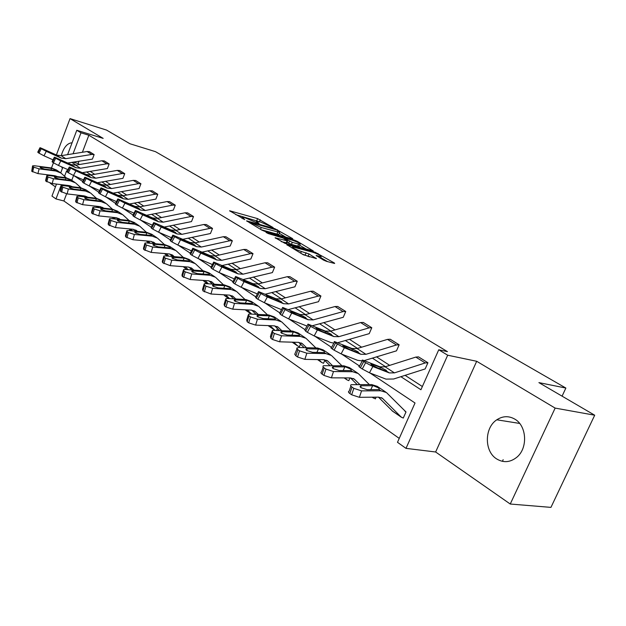 <?xml version="1.0" encoding="UTF-8"?>
<svg xmlns="http://www.w3.org/2000/svg" width="626" height="626" viewBox="0 0 626 626"><rect width="100%" height="100%" fill="white"/><g stroke="black" fill="none" stroke-linecap="round" stroke-linejoin="round"><path stroke-width="0.94" d="M273.132 227.559L257.599 218.615L229.585 210.759L244.743 219.632L242.285 217.112L244.328 217.496L259.094 223.638L256.558 221.103L260.776 222.113L273.132 227.559M496.575 458.874C484.148 451.26 484.375 427.714 496.801 419.796C502.78 415.899 508.821 415.695 514.924 419.193C526.826 425.899 528.039 448.169 516.826 457.238C510.206 462.489 503.453 463.037 496.575 458.874M62.412 168.402L61.591 166.845M61.27 155.663C63.633 147.478 67.225 143.174 72.045 142.759L72.045 142.759M510.245 504.024L555.145 408.097L476.691 361.28L435.633 451.995L510.245 504.024L550.943 507.381L594.7 415.21L538.9 382.619L565.873 388.05L155.467 151.656L129.981 143.769L106.506 130.059L70.034 118.619L56.371 154.982M53.437 162.799L51.496 167.971M48.867 174.975L48.664 175.523M594.7 415.21L555.145 408.097M323.525 260.095L326.459 261.324L334.151 263.35L334.667 263.444L334.261 262.936L315.128 252.239L286.794 244.672L303.32 254.751L316.42 258.624L309.033 253.984L301.38 251.503C295.276 249.406 292.334 247.873 292.553 246.91L312.374 252.098C318.376 254.164 321.287 255.682 321.115 256.637L316.13 255.478L323.525 260.095M67.6 154.645L76.795 130.278L103.173 138.385L70.034 118.619M76.795 130.278L80.981 132.814L73.054 153.769M400.843 376.664L420.93 389.748L438.748 349.785L447.433 351.632L88.853 135.232L80.981 132.814M438.748 349.785L447.692 355.208L405.992 448.365L397.494 442.308L415.022 403.003L370.052 373.026M476.691 361.28L447.692 355.208M292.248 238.866L292.811 238.968L292.452 238.522L274.712 228.615L246.589 220.837L261.785 230.094L264.634 231.284L292.248 238.866M297.319 241.362L313.313 250.956L285.026 243.381L275.08 237.724L287.631 241.033L282.889 237.99L268.225 233.568L265.987 232.41L294.517 240.188L297.319 241.362L297.037 242.019M562.078 396.156L565.873 388.05M376.132 397.158L375.373 398.887L372.587 397.189M324.73 360.474L323.532 363.268L321.741 362.493L318.744 359.614M277.412 328.525L276.598 330.473M73.571 175.507L71.747 180.311M66.614 193.841L63.907 200.977L399.239 438.388M255.345 313.603L255.064 314.283M300.511 344.136L299.392 346.694L297.64 345.92L293.774 342.226M349.989 377.932L348.815 380.639L347.031 379.88L344.981 377.908M404.999 411.282L406.008 411.971L403.254 418.066L401.149 417.026L382.447 398.324L378.652 397.134L359.387 397.314L351.655 394.795L349.832 393.519C348.236 392.322 348.033 391.508 349.214 391.086L350.889 386.093M63.907 200.977L55.98 198.935L51.966 196.079L56.496 184.075M50.096 183.136L55.44 186.869M435.633 451.995L405.992 448.365M60.722 172.87L62.796 167.385M67.209 171.156L66.63 170.773L64.556 176.25M61.379 184.662L55.98 198.935M359.559 366.03L341.686 354.12M331.584 347.383L314.776 336.178M305.034 329.683L289.212 319.135M279.799 312.867L264.892 302.929M255.791 296.857L241.722 287.483M232.911 281.614L219.632 272.764M211.095 267.067L198.552 258.702M190.265 253.178L178.394 245.275M170.35 239.907L159.121 232.426M151.296 227.215L140.662 220.125M133.056 215.047L122.978 208.333M115.567 203.395L106.005 197.018M98.791 192.213L89.721 186.165M82.687 181.477L74.064 175.726M71.818 162.345L76.028 165.092M86.56 171.947L91.114 174.92M101.866 181.923L106.788 185.132M117.782 192.284L123.095 195.75M134.332 203.067L140.06 206.799M151.555 214.28L157.736 218.31M169.489 225.97L176.156 230.313M188.199 238.154L195.382 242.833M207.715 250.862L215.461 255.909M228.099 264.141L236.448 269.579M249.414 278.022L258.413 283.891M271.715 292.553L281.418 298.876M295.081 307.773L305.543 314.588M319.589 323.736L330.88 331.091M345.317 340.497L357.509 348.432M372.368 358.111L385.538 366.687M79.017 161.156L78.109 163.558L79.565 164.497M90.121 171.336L94.69 174.294M105.473 181.282L110.411 184.474M121.428 191.611L126.757 195.062M138.017 202.362L143.761 206.079M155.279 213.544L161.477 217.558M173.261 225.188L179.944 229.515M192.01 237.332L199.209 241.996M211.572 250.001L219.335 255.025M231.996 263.233L240.361 268.648M253.35 277.06L262.372 282.905M275.698 291.536L285.417 297.827M299.103 306.693L309.588 313.485M323.65 322.593L334.965 329.918M349.425 339.284L361.632 347.195M376.516 356.828L389.701 365.373M405.022 375.295L422.37 386.532M78.109 163.558L73.117 162.134M88.853 135.232L82.389 152.267M365.639 362.697L363.776 361.476C362.102 360.341 361.758 359.887 362.744 360.114L380.013 366.836L385.131 366.82L415.82 357.086L418.536 356.883L427.926 362.736L425.203 362.947L394.427 372.877L389.302 372.916L372.846 366.515L369.457 372.799L362.258 368.98L365.639 362.697L372.846 366.515M369.457 372.799L385.96 379.106L393.652 379.004L425.164 368.933L427.926 362.736M337.367 344.05L335.606 342.884C334.073 341.851 333.76 341.436 334.66 341.639L352.023 348.502L357.11 348.557L387.517 339.386L390.225 339.229L399.145 344.785L396.438 344.965L365.936 354.308L360.834 354.277L344.378 347.759L341.1 353.886L334.088 350.177L337.367 344.05L344.378 347.759M364.136 360.623L396.485 350.842L399.145 344.785M310.551 326.357L308 324.104L325.426 331.091L330.481 331.201L360.607 322.562L363.299 322.437L371.789 327.727L369.09 327.868L338.869 336.671L333.807 336.577L317.374 329.965L314.189 335.943L307.366 332.336L310.551 326.357L317.374 329.965M337.578 342.758L369.215 333.65L371.789 327.727M285.065 309.549L282.67 307.436L300.136 314.526L305.159 314.698L334.988 306.544L337.664 306.45L345.748 311.49L343.064 311.591L313.141 319.902L308.102 319.745L291.716 313.063L288.625 318.9L281.974 315.387L285.065 309.549L291.716 313.063M312.288 325.778L343.259 317.28L345.748 311.49M260.831 293.555L258.569 291.583L276.043 298.759L281.035 298.978L310.566 291.27L313.219 291.207L320.927 296.012L318.266 296.09L288.641 303.931L283.641 303.727L267.31 296.982L264.305 302.687L257.826 299.259L260.831 293.555L267.31 296.982M288.163 309.627L318.524 301.685L320.927 296.012M237.747 278.327L235.603 276.473L253.084 283.719L258.029 283.985L287.264 276.7L289.861 276.653L297.256 281.246L294.611 281.293L265.283 288.711L260.322 288.461L244.07 281.669L241.143 287.248L234.82 283.899L237.747 278.327L244.07 281.669M265.142 294.236L294.924 286.802L297.256 281.246M215.735 263.804L213.709 262.059L231.166 269.368L236.072 269.673L264.994 262.771L267.607 262.764L274.642 267.145L272.02 267.169L242.998 274.188L238.076 273.898L221.901 267.067L219.053 272.521L212.887 269.258L215.735 263.804L221.901 267.067M243.154 279.556L272.38 272.592L274.642 267.145M194.717 249.946L192.8 248.295L194.17 248.796L210.219 255.658L215.086 255.995L243.702 249.461L246.292 249.469L253.021 253.663L250.423 253.663L221.706 260.314L216.831 259.986L200.743 253.131L197.972 258.46L191.947 255.275L194.717 249.946L200.743 253.131M222.128 265.541L250.83 259L253.021 253.663M174.638 236.698L172.815 235.141L174.239 235.666L190.187 242.536L195.015 242.911L223.318 236.714L225.892 236.745L232.332 240.767L229.758 240.744L201.353 247.043L196.517 246.683L180.531 239.813L177.823 245.032L171.939 241.918L174.638 236.698L180.531 239.813M202.01 252.145L230.204 245.995L232.332 240.767M155.436 224.03L153.699 222.559L155.17 223.099L171.015 229.985L175.796 230.391L203.794 224.507L206.337 224.554L212.511 228.404L209.96 228.365L181.861 234.343L177.072 233.952L161.187 227.066L158.55 232.183L152.799 229.139L155.436 224.03L161.187 227.066M182.745 239.328L210.446 233.529L212.511 228.404M137.047 211.893L135.388 210.508L136.906 211.072L152.634 217.95L157.376 218.388L185.061 212.793L187.589 212.863L193.512 216.557L190.985 216.494L163.19 222.175L158.441 221.753L142.673 214.867L140.099 219.875L134.473 216.901L137.047 211.893L142.673 214.867M164.262 227.05L191.501 221.588L193.512 216.557M119.417 200.273L117.844 198.951L119.394 199.537L135.013 206.408L139.7 206.87L167.087 201.556L169.591 201.635L175.28 205.187L172.768 205.109L145.287 210.508L140.584 210.054L124.926 203.176L122.414 208.09L116.906 205.179L119.417 200.273L124.926 203.176M146.539 215.281L173.324 210.125L175.28 205.187M102.515 189.115L101.005 187.87L102.601 188.465L118.095 195.335L122.743 195.813L149.817 190.758L152.298 190.852L157.768 194.263L155.279 194.17L128.103 199.311L123.439 198.833L107.907 191.963L105.45 196.775L100.058 193.927L102.515 189.115L107.907 191.963M129.512 203.99L155.858 199.115L157.768 194.263L152.267 190.844M86.286 178.41L84.846 177.221L86.466 177.839L101.842 184.686L106.443 185.194L133.221 180.382L135.678 180.491L140.936 183.77L138.471 183.661L111.592 188.551L106.983 188.05L91.568 181.196L89.166 185.922L83.884 183.128L86.286 178.41L91.568 181.196M113.149 193.144L139.074 188.528L140.936 183.77M70.691 168.12L69.314 166.993L70.965 167.627L86.216 174.458L90.77 174.975L117.25 170.389L119.683 170.515L124.738 173.668L122.305 173.551L95.723 178.207L91.153 177.69L75.871 170.859L73.516 175.483L68.344 172.753L70.691 168.12L75.871 170.859M97.413 182.714L122.931 178.347L124.738 173.668M55.698 158.229L54.376 157.157L56.058 157.799L71.176 164.607L75.683 165.147L101.874 160.78L104.284 160.913L109.151 163.949L106.741 163.816L80.457 168.261L75.934 167.721L60.769 160.913L58.476 165.452L53.398 162.776L55.698 158.229L60.769 160.913M82.264 172.69L107.39 168.55L109.151 163.949M41.269 148.714L40.001 147.689L41.699 148.346L56.7 155.131L61.16 155.686L87.061 151.515L89.44 151.656L94.143 154.583L91.748 154.442L65.761 158.675L61.278 158.128L46.246 151.335L43.992 155.804L39.023 153.174L41.269 148.714L46.246 151.335M67.671 163.034L92.413 159.106L94.143 154.583M502.396 461.339L503.163 459.68M259.751 221.823L235.744 214.632M285.785 237.09L279.306 233.295M276.739 229.985L250.236 222.379L261.261 227.512L279.665 232.434L276.739 229.985M279.04 233.944L278.844 234.421L276.966 234.077L261.175 229.734M299.752 245.282L306.278 249.109M281.199 241.62L286.849 242.911M298.641 244.077L300.136 244.351C300.284 243.436 297.444 241.972 291.622 239.961L285.268 238.224L284.689 238.123L285.041 238.576L292.279 242.348L298.641 244.077L297.796 246.104L299.298 246.37L299.471 245.948M297.796 246.104L291.426 244.383L287.099 242.317M309.424 256.824L302.076 254.015M327.641 261.637L320.715 257.576M66.935 186.094L65.98 185.218M56.387 176.485L55.761 175.922M60.229 172.541L56.403 169.967L51.316 167.948L34.626 165.773L32.622 165.835L32.904 166.547L31.723 171.274L32.529 166.195M66.16 177.721L60.957 173.042L55.855 171.015L39.109 168.864L37.92 173.598L31.723 171.274M57.42 176.618L54.665 175.703L37.92 173.598M68.234 186.251L67.279 185.374M52.154 168.511L55.753 169.982L56.011 170.452L55.01 170.444L44.579 169.114L40.354 167.768L40.119 167.189L41.699 167.142L52.154 168.511L51.316 167.948M32.622 171.9L33.804 167.165L32.904 166.547M33.804 167.165L39.109 168.864M53.022 159.841L43.992 155.804M40.361 148.112L38.116 152.572L39.023 153.174M38.116 152.572L37.763 152.134L39.947 147.806M56.207 155.671L56.371 155.146L60.284 157.478L51.066 153.347L47.107 151.257L48.147 151.429L47.975 151.782M56.371 155.146L48.147 151.429M82.022 196.595L80.824 195.5M71.067 186.587L70.214 185.812M74.791 182.369L70.801 179.678L65.667 177.651L48.805 175.538L46.825 175.609L47.122 176.375L45.901 181.18L45.604 180.413L46.723 176M80.973 187.784L75.535 182.862L70.386 180.844L53.468 178.746L52.24 183.559L45.901 181.18M72.287 186.736L69.15 185.601L52.24 183.559M83.375 196.752L82.178 195.656M66.536 178.246L70.214 179.74L70.488 180.241L69.502 180.249L58.969 178.95L54.658 177.573L54.415 176.962L55.972 176.908L66.536 178.246L65.667 177.651M46.833 181.83L48.053 177.017L47.122 176.375M48.053 177.017L53.468 178.746M97.711 207.519L96.255 206.189M86.325 197.088L85.222 196.079M89.925 192.573L85.754 189.756L80.574 187.73L63.539 185.679L61.583 185.766L61.896 186.579L60.636 191.47L60.323 190.648L61.473 186.188M96.357 198.246L90.66 193.074L85.472 191.047L68.383 189.013L67.115 193.911L60.636 191.47M87.225 196.932L84.205 195.891L67.115 193.911M99.111 207.675L97.664 206.337M81.482 188.348L85.238 189.874L85.519 190.414L84.557 190.429L73.923 189.177L69.517 187.769L69.259 187.111L70.808 187.049L81.482 188.348L80.574 187.73M61.598 192.143L62.858 187.252L61.896 186.579M62.858 187.252L68.383 189.013M67.952 169.677L58.476 165.452M54.759 157.611L52.467 162.15L53.398 162.776M52.467 162.15L52.091 161.688L54.313 157.282M70.691 165.194L70.871 164.646L74.901 167.048L65.613 162.909L61.567 160.772L62.584 160.913L62.397 161.273M70.871 164.646L62.584 160.913M83.485 179.905L73.516 175.483M69.713 167.478L67.373 172.103L68.344 172.753M67.373 172.103L66.974 171.61L69.243 167.126M85.746 175.084L85.934 174.513L90.105 176.54L90.089 176.994L80.723 172.839L76.599 170.663L77.569 170.773L77.381 171.141M85.934 174.513L77.569 170.773M114.026 218.897L112.289 217.3M102.187 208.012L100.817 206.752M105.645 203.176L101.287 200.234L96.068 198.207L78.86 196.228L76.928 196.321L77.248 197.198L75.949 202.175L75.629 201.29L76.802 196.783M112.359 209.123L106.389 203.677L101.162 201.658L83.9 199.694L82.585 204.679L75.949 202.175M103.658 208.168L99.847 206.58L82.585 204.679M115.489 219.053L113.76 217.457M97.007 198.849L100.841 200.414L101.138 200.993L100.207 201.009L89.463 199.804L84.972 198.372L84.706 197.667L86.224 197.589L97.007 198.849L96.068 198.207M76.951 202.871L78.258 197.894L77.248 197.198M78.258 197.894L83.9 199.694M99.644 190.539L89.166 185.922M85.269 177.737L82.875 182.456L83.884 183.128M82.875 182.456L82.452 181.923L84.768 177.369M101.389 185.366L101.592 184.772L105.841 186.838L105.864 187.323L96.435 183.168L92.225 180.945L93.157 181.016L92.961 181.399M101.592 184.772L93.157 181.016M131.014 230.759L128.979 228.881M118.69 219.382L117.039 217.856M122 214.202L117.438 211.126L112.179 209.107L94.8 207.198L92.891 207.3L93.235 208.239L91.889 213.31L91.552 212.355L92.758 207.801M129.011 220.454L122.751 214.71L117.477 212.691L100.043 210.813L98.689 215.884L91.889 213.31M118.564 218.388L120.239 219.53L116.115 217.699L98.689 215.884M132.548 230.908L130.513 229.03M113.157 209.765L117.078 211.369L117.391 211.987L116.491 212.018L105.638 210.868L101.052 209.397L100.77 208.638L102.265 208.56L113.157 209.765L112.179 209.107M92.93 214.037L94.283 208.967L93.235 208.239M94.283 208.967L100.043 210.813M116.483 201.603L105.45 196.775M101.451 188.418L99.002 193.223L100.058 193.927M99.002 193.223L98.564 192.659L100.927 188.027M117.657 196.071L117.868 195.437L119.237 196.079L122.211 197.542L122.281 198.074L112.782 193.911L108.486 191.65L108.126 191.204L109.37 191.673L109.174 192.065M117.868 195.437L109.37 191.673M148.722 243.131L146.359 240.947M135.881 231.237L133.925 229.413M139.027 225.689L134.246 222.465L128.94 220.446L111.389 218.63L109.519 218.74L109.879 219.749L108.486 224.906L108.134 223.881L109.378 219.28M146.351 232.246L139.778 226.197L134.465 224.178L116.859 222.386L115.458 227.551L108.486 224.906M137.509 231.393L133.056 229.28L115.458 227.551M150.318 243.279L147.963 241.088M129.965 221.135L133.972 222.778L134.3 223.443L133.432 223.482L122.477 222.379L117.79 220.876L117.492 220.07L118.963 219.984L129.965 221.135L128.94 220.446M109.573 225.665L110.966 220.501L109.879 219.749M110.966 220.501L116.859 222.386M134.034 213.137L122.414 208.09M118.314 199.537L115.81 204.444L116.906 205.179M115.81 204.444L115.341 203.841L117.751 199.123M134.59 207.206L134.817 206.541L136.21 207.19L139.254 208.693L139.614 209.319L138.385 208.873L129.809 205.101L125.427 202.785L125.036 202.315L126.256 202.769L126.053 203.176M134.817 206.541L126.256 202.769M167.189 256.057L164.474 253.53M153.8 243.592L151.508 241.464M156.758 237.645L151.75 234.273L146.414 232.254L128.682 230.532L126.859 230.65L127.227 231.737L125.787 236.988L125.419 235.892L126.695 231.244M164.419 244.555L157.517 238.162L152.165 236.143L134.387 234.46L132.931 239.719L125.787 236.988M155.498 243.749L154.332 242.708L150.709 241.346L132.931 239.719M168.848 256.19L166.148 253.671M147.47 232.974L151.578 234.656L151.922 235.376L151.093 235.423L140.028 234.382L135.239 232.849L134.926 231.972L136.366 231.878L147.47 232.974L146.414 232.254M126.921 237.786L128.361 232.528L127.227 231.737M128.361 232.528L134.387 234.46M152.353 225.164L140.099 219.875M135.889 211.134L133.322 216.134L134.473 216.901M133.322 216.134L132.829 215.493L135.294 210.696M152.235 218.81L152.478 218.106L153.879 218.764L157.009 220.305L157.189 220.931L147.556 216.768L143.072 214.405L142.665 213.896L143.855 214.335L143.636 214.749M152.478 218.106L143.855 214.335M186.258 269.337L183.371 266.668M172.494 256.496L169.849 254.023M175.249 250.118L169.998 246.581L164.622 244.57L146.727 242.951L144.942 243.076L145.326 244.25L143.831 249.602L143.448 248.412L144.755 243.725M183.269 257.388L176.016 250.635L170.624 248.632L152.674 247.051L151.163 252.403L143.831 249.602M174.271 256.644L172.76 255.283L169.114 253.921L151.163 252.403M188.199 269.689L185.116 266.809M165.726 245.322L169.928 247.043L170.295 247.818L169.497 247.873L158.331 246.902L153.433 245.329L153.112 244.39L154.512 244.289L165.726 245.322L164.622 244.57M145.021 250.423L146.515 245.071L145.326 244.25M146.515 245.071L152.674 247.051M171.485 237.724L158.55 232.183M154.231 223.232L151.602 228.341L152.799 229.139M151.602 228.341L151.077 227.645L153.589 222.762M170.632 230.916L170.89 230.172L172.314 230.83L175.523 232.418L175.929 233.122L174.764 232.708L166.07 228.936L161.485 226.518L161.054 225.97L162.204 226.401L161.985 226.831M170.89 230.172L162.204 226.401M205.594 282.631L203.098 280.401M192.018 269.978L188.989 267.13M194.553 263.131L189.044 259.414L183.621 257.419L165.554 255.917L163.824 256.05L164.231 257.309L162.682 262.764L162.275 261.488L163.621 256.754M202.949 270.8L195.32 263.656L189.889 261.66L171.767 260.197L170.209 265.659L162.682 262.764M193.88 270.119L191.994 268.405L188.324 267.052L170.209 265.659M208.419 283.813L204.929 280.526M184.78 258.202L189.083 259.97L189.467 260.815L188.716 260.87L177.448 259.978L172.432 258.358L172.095 257.349L184.78 258.202L183.621 257.419M163.918 263.632L165.467 258.17L164.231 257.309M165.467 258.17L171.767 260.197M191.486 250.83L177.823 245.032M173.386 235.869L170.687 241.08L171.939 241.918M170.687 241.08L170.131 240.337L172.698 235.368M189.827 243.545L190.108 242.755L191.548 243.428L194.843 245.056L195.273 245.815L194.154 245.408L185.398 241.644L180.711 239.171L180.249 238.584L181.36 238.991L181.133 239.437M190.108 242.755L181.36 238.991M225.43 296.27L223.717 294.768M212.417 284.087L208.974 280.831M214.71 276.731L208.92 272.826L203.466 270.839L185.233 269.47L183.559 269.603L183.981 270.964L182.377 276.528L181.955 275.143L183.332 270.377M223.513 284.822L215.485 277.248L210.015 275.268L191.728 273.945L190.108 279.509L182.377 276.528M214.374 284.212L212.089 282.107L208.388 280.769L190.108 279.509M229.57 298.61L225.634 294.885M204.679 271.661L209.084 273.476L209.491 274.384L208.794 274.446L197.425 273.632L192.292 271.981L191.939 270.886L204.679 271.661L203.466 270.839M183.668 277.428L185.28 271.864L183.981 270.964M185.28 271.864L191.728 273.945M246.151 310.519L245.29 309.815M233.756 298.852L229.875 295.159M235.791 290.949L229.703 286.841L224.218 284.869L205.821 283.641L204.209 283.781L204.655 285.253L202.98 290.926L202.542 289.431L203.959 284.619M245.024 299.502L236.565 291.466L231.064 289.502L212.621 288.32L210.931 294.001L202.98 290.926M235.814 298.97L233.099 296.442L229.374 295.112L210.931 294.001M251.707 314.119L247.301 309.917M225.477 285.73L230 287.592L230.431 288.578L229.789 288.641L218.317 287.921L213.059 286.223L212.691 285.041L225.477 285.73L224.218 284.869M204.334 291.865L206.009 286.192L204.655 285.253M206.009 286.192L212.621 288.32M256.112 314.33L251.746 310.16M257.857 305.824L251.449 301.505L245.924 299.557L227.371 298.485L225.829 298.618L226.307 300.214L224.562 305.997L224.1 304.385L225.556 299.541M267.545 314.886L258.632 306.349L253.1 304.408L234.5 303.391L232.747 309.181L225.978 306.99L224.562 305.997M258.272 314.44L255.087 311.443L251.347 310.128L232.747 309.181M275.111 330.418L269.986 325.684M247.247 300.449L251.895 302.374L252.348 303.438L251.762 303.5L240.196 302.89L234.813 301.145L234.421 299.87L247.247 300.449L245.924 299.557M225.978 306.99L227.723 301.2L226.307 300.214M227.723 301.2L234.5 303.391M279.548 330.583L274.665 325.88M280.972 321.42L274.219 316.866L268.671 314.941L249.97 314.041L248.506 314.174L248.999 315.903L247.192 321.803L246.707 320.058L248.201 315.183M291.16 331.021L281.747 321.944L276.191 320.027L257.442 319.182L255.611 325.097L248.679 322.844L247.192 321.803M281.825 330.669L278.124 327.155L274.368 325.856L255.611 325.097M270.064 315.88L274.83 317.851L275.307 319.01L274.791 319.072L263.139 318.571L257.615 316.787L257.2 315.402L270.064 315.88L268.671 314.941M248.679 322.844L250.494 316.936L248.999 315.903M250.494 316.936L257.442 319.182M304.142 347.657L298.704 342.375M305.222 337.774L298.101 332.969L292.53 331.068L273.679 330.364L272.31 330.497L272.826 332.367L270.941 338.4L270.424 336.498L271.966 331.592M315.934 347.97L305.997 338.298L300.425 336.412L281.528 335.771L279.619 341.804L272.506 339.488L270.941 338.4M306.544 347.72L302.288 343.643L298.516 342.367L279.619 341.804M293.985 332.054L298.884 334.088L299.392 335.356L298.946 335.411L287.209 335.035L281.536 333.196L281.105 331.694L293.985 332.054L292.53 331.068M272.506 339.488L274.399 333.455L272.826 332.367M274.399 333.455L281.528 335.771M329.988 365.631L323.947 359.707M330.692 354.95L323.165 349.871L317.578 348.009L298.586 347.516L296.708 348.142L297.874 349.676L295.902 355.834L294.744 354.285L296.935 348.839M341.968 365.795L331.467 355.474L325.872 353.62L306.842 353.197L304.854 359.363L297.546 356.984L295.902 355.834M332.523 365.662L327.672 360.952L323.885 359.7L304.854 359.363M319.111 349.042L324.143 351.139L324.323 352.571L312.507 352.336L306.677 350.443L306.216 348.815L319.111 349.042L317.578 348.009M297.546 356.984L299.518 350.818L297.874 349.676M299.518 350.818L306.842 353.197M212.41 264.54L197.972 258.46M193.403 249.078L190.64 254.406L191.947 255.275M190.64 254.406L190.046 253.6L192.675 248.538M209.882 256.746L210.18 255.909L211.635 256.582L215.023 258.256L215.485 259.062L214.413 258.679L205.602 254.923L200.805 252.388L200.312 251.762L201.384 252.153L201.142 252.607M210.18 255.909L201.384 252.153M234.343 278.891L219.053 272.521M214.358 262.897L211.518 268.343L212.887 269.258M211.518 268.343L210.876 267.482L213.568 262.317M230.845 270.549L231.174 269.657L232.645 270.338L236.127 272.067L236.62 272.928L235.595 272.553L226.737 268.812L221.831 266.222L221.299 265.541L222.324 265.909L222.081 266.379M231.174 269.657L222.324 265.909M257.333 293.923L241.143 287.248M236.299 277.373L233.381 282.944L234.82 283.899M233.381 282.944L232.7 282.013L235.454 276.755M252.787 285.002L253.147 284.048L254.633 284.736L258.217 286.52L258.757 287.436L257.779 287.084L248.874 283.367L243.843 280.706L243.279 279.978L244.25 280.323L243.999 280.808M253.147 284.048L244.25 280.323M281.504 309.643L264.305 302.687M259.313 292.561L256.316 298.25L257.826 299.259M256.316 298.25L255.58 297.248L258.405 291.888M275.784 300.151L276.168 299.134L277.67 299.823L281.364 301.662L281.997 302.648L281.027 302.319L272.083 298.618L266.926 295.895L266.316 295.104L267.232 295.433L266.973 295.918M276.168 299.134L267.232 295.433M306.967 326.052L288.625 318.9M283.476 308.501L280.393 314.33L281.974 315.387M280.393 314.33L279.603 313.243L282.49 307.773M299.901 316.044L300.316 314.948L301.842 315.645L305.644 317.546L306.38 318.618L305.418 318.298L296.442 314.628L291.153 311.834L290.495 310.981L291.348 311.279L291.082 311.787M300.316 314.948L291.348 311.279M333.854 343.142L330.653 342.469L314.189 335.943M308.876 325.254L305.699 331.224L307.366 332.336M305.699 331.224L304.839 330.043L307.804 324.471M325.223 332.735L325.676 331.569L327.218 332.265L331.146 334.229L331.991 335.387L331.037 335.082L322.038 331.459L316.615 328.587L315.903 327.664L316.686 327.938L316.412 328.447M325.676 331.569L316.686 327.938M357.188 384.567L350.482 377.932M357.469 373.01L349.511 367.642L343.909 365.819L323.634 365.686C322.562 366.077 322.758 366.813 324.221 367.892L322.163 374.184C320.7 373.096 320.512 372.353 321.584 371.946L323.212 366.985M369.348 384.567L358.244 373.534L352.641 371.719L333.486 371.539L331.404 377.846L323.892 375.397L322.163 374.184M359.872 384.567L354.355 379.16L350.56 377.932L331.404 377.846M345.521 366.906L350.709 369.074L351.296 370.576L339.112 370.529L333.134 368.581L332.641 366.82L345.521 366.906L343.909 365.819M323.892 375.397L325.958 369.09L324.221 367.892M325.958 369.09L333.486 371.539M362.313 360.912L357.595 360.31L341.1 353.886M335.606 342.884L332.336 349.003L334.088 350.177M332.336 349.003C330.81 347.962 330.497 347.532 331.404 347.727L334.44 342.031M351.851 350.302L352.344 349.042L353.909 349.738L357.962 351.773L358.925 353.025L357.986 352.735L348.979 349.159L343.408 346.217L342.625 345.208L343.338 345.458L343.056 345.982M352.344 349.042L343.338 345.458M392.721 411.298L378.417 397.134M385.663 392.025L377.235 386.344L371.633 384.567L351.358 384.677C350.177 385.1 350.388 385.898 351.992 387.087L349.832 393.519M406.008 411.971L386.438 392.541L380.827 390.78L361.562 390.874L359.387 397.314M373.323 385.71L378.667 387.94L379.301 389.591L367.149 389.701L360.999 387.697L360.466 385.772L373.323 385.71L371.633 384.567M351.655 394.795L353.823 388.347L351.992 387.087M353.823 388.347L361.562 390.874M363.776 361.476L360.404 367.744L362.258 368.98M360.404 367.744C358.737 366.601 358.393 366.14 359.387 366.351L362.509 360.545M379.88 368.8L380.428 367.431L382.001 368.135L386.195 370.248L387.001 371.547L377.361 367.814L371.633 364.786L370.78 363.69L371.414 363.909L371.132 364.442M380.428 367.431L371.414 363.909M257.38 222.95L257.599 222.426M243.06 218.967L243.279 218.419M230.086 211.275L230.243 210.884M256.801 220.548L257.599 218.615M259.5 221.674L260.291 219.742M247.059 221.354L247.223 220.955M274.509 229.093L274.712 228.615M277.24 230.282L277.451 229.765M250.228 223.232L250.455 222.676M252.035 224.304L252.27 223.748M260.51 229.335L261.261 227.512M276.966 234.077L277.795 232.082M275.51 238.24L275.675 237.833M286.199 242.974L287.052 240.924M294.243 240.838L294.517 240.188M284.814 239.116L285.041 238.576M288.578 243.193L289.423 241.159M291.426 244.383L292.279 242.348M316.506 255.971L316.67 255.58M319.19 257.552L319.683 256.378M300.676 253.186L301.38 251.503M305.23 254.845L306.098 252.763M308.156 256.073L309.033 253.984M315.864 258.522L316.036 258.115M287.209 245.189L287.381 244.774M314.847 252.912L315.128 252.239M317.711 254.109L317.992 253.436M334.088 263.335L334.261 262.936M55.855 171.015L55.01 170.444M41.699 167.142L41.41 168.292M50.972 169.936L51.614 168.425M89.408 151.649L94.111 154.575M60.284 157.478L61.278 158.128M56.7 155.131L57.678 155.772M61.16 155.686L65.761 158.675M87.061 151.515L91.748 154.442M70.386 180.844L69.502 180.249M72.139 186.72L71.536 186.305M55.972 176.908L55.675 178.089M65.315 179.74L65.988 178.16M85.472 191.047L84.557 190.429M87.546 197.229L86.607 196.587M70.808 187.049L70.488 188.269M80.206 189.928L80.926 188.262M104.252 160.898L109.12 163.942M74.901 167.048L75.934 167.721M71.176 164.607L72.193 165.28M75.683 165.147L80.457 168.261M101.874 160.78L106.741 163.816M119.652 170.507L124.707 173.66M90.089 176.994L91.153 177.69M86.216 174.458L87.272 175.147M90.77 174.975L95.723 178.207M117.25 170.389L122.305 173.551M101.162 201.658L100.207 201.009M103.572 208.161L102.273 207.276M86.224 197.589L85.895 198.857M95.692 200.516L96.443 198.763M135.646 180.476L140.897 183.754M105.864 187.323L106.983 188.05M101.842 184.686L102.946 185.413M106.443 185.194L111.592 188.551M133.221 180.382L138.471 183.661M117.477 212.691L116.491 212.018M102.265 208.56L101.921 209.866M111.788 211.533L112.586 209.687M122.281 198.074L123.439 198.833M118.095 195.335L119.237 196.079M122.743 195.813L128.103 199.311M149.817 190.758L155.279 194.17M134.465 224.178L133.432 223.482M137.204 231.111L135.521 229.961M118.963 219.984L118.604 221.322M128.541 222.997L129.386 221.056M169.552 201.627L175.249 205.179M139.379 209.264L140.584 210.054M135.013 206.408L136.21 207.19M139.7 206.87L145.287 210.508M167.087 201.556L172.768 205.109M152.165 236.143L151.093 235.423M154.888 243.17L153.198 242.019M136.366 231.878L135.983 233.263M145.983 234.953L146.891 232.895M187.557 212.848L193.481 216.549M157.189 220.931L158.441 221.753M152.634 217.95L153.879 218.764M157.376 218.388L163.19 222.175M185.061 212.793L190.985 216.494M170.624 248.632L169.497 247.873M173.316 255.752L171.618 254.586M186.689 269.579L185.899 269.031M154.512 244.289L154.113 245.721M164.176 247.419L165.139 245.243M206.306 224.546L212.48 228.396M175.757 233.091L177.072 233.952M171.015 229.985L172.314 230.83M175.796 230.391L181.861 234.343M203.794 224.507L209.96 228.365M189.889 261.66L188.716 260.87M192.558 268.875L190.852 267.709M207.284 283.742L204.913 282.107M173.457 257.247L173.042 258.718M183.152 260.439L184.185 258.131M225.853 236.738L232.301 240.752M195.148 245.783L196.517 246.683M190.187 242.536L191.548 243.428M195.015 242.911L201.353 247.043M223.318 236.714L229.758 240.744M210.015 275.268L208.794 274.446M212.652 282.584L210.939 281.41M228.858 298.571L224.75 295.746M193.254 270.784L192.816 272.294M202.973 274.039L204.076 271.59M231.064 289.502L229.789 288.641M233.662 296.92L231.941 295.746M251.464 314.111L245.47 309.987M213.951 284.94L213.489 286.489M223.693 288.273L224.867 285.667M253.1 304.408L251.762 303.5M255.651 311.92L253.929 310.746M274.282 329.8L268.186 325.606M235.626 299.76L235.141 301.356M245.369 303.172L246.636 300.394M276.191 320.027L274.791 319.072M278.687 327.641L276.958 326.459M297.28 345.615L292.287 342.179M258.342 315.293L257.834 316.928M268.069 318.798L269.438 315.817M300.425 336.412L298.946 335.411M302.851 344.128L301.129 342.946M321.381 362.18L317.617 359.59M282.177 331.592L281.645 333.267M291.88 335.2L293.359 332.007M325.872 353.62L324.323 352.571M328.227 361.437L326.506 360.263M346.671 379.567L344.253 377.908M307.209 348.713L306.662 350.427M316.866 352.43L318.477 349.003M246.261 249.461L252.99 253.655M215.399 259.047L216.831 259.986M210.219 255.658L211.635 256.582M215.086 255.995L221.706 260.314M243.702 249.461L250.423 253.663M267.576 262.756L274.611 267.138M236.581 272.913L238.076 273.898M231.166 269.368L232.645 270.338M236.072 269.673L242.998 274.188M264.994 262.771L272.02 267.169M289.861 276.653L297.217 281.238M258.757 287.436L260.322 288.461M253.084 283.719L254.633 284.736M258.029 283.985L265.283 288.711M287.264 276.7L294.611 281.293M313.188 291.2L320.895 296.004M281.997 302.648L283.641 303.727M276.043 298.759L277.67 299.823M281.035 298.978L288.641 303.931M310.566 291.27L318.266 296.09M337.625 306.443L345.709 311.482M306.38 318.618L308.102 319.745M300.136 314.526L301.842 315.645M305.159 314.698L313.141 319.902M334.988 306.544L343.064 311.591M363.268 322.429L371.75 327.719M331.991 335.387L333.807 336.577M325.426 331.091L327.218 332.265M330.481 331.201L338.869 336.671M360.607 322.562L369.09 327.868M352.641 371.719L351.006 370.615M354.911 379.646L353.189 378.472M373.229 397.823L372.306 397.197M333.541 366.719L332.969 368.471M343.134 370.569L344.879 366.867M390.194 339.222L399.106 344.785M358.925 353.025L360.834 354.277M352.023 348.502L353.909 349.738M357.11 348.557L365.936 354.308M387.517 339.386L396.438 344.965M380.827 390.78L379.106 389.622M383.002 398.809L381.289 397.643M405.977 411.963L405.053 411.337M401.149 417.026L392.048 410.766M361.28 385.686L360.678 387.463M370.764 389.693L372.681 385.679M418.504 356.875L427.887 362.728M387.291 371.601L389.302 372.916M380.013 366.836L382.001 368.135M385.131 366.82L394.427 372.877M415.82 357.086L425.203 362.947M496.801 419.796L519.643 423.434M256.104 222.207L256.37 221.557M241.824 218.239L242.098 217.574M249.954 223.067L250.189 222.488M278.844 234.421L279.665 232.434M286.778 243.076L287.631 241.033M299.298 246.37L300.136 244.351M284.376 238.866L284.619 238.279M320.426 258.272L321.115 256.637M292.068 248.068L292.358 247.38M103.384 207.957L102.891 207.621M119.683 219.077L119.19 218.74M100.77 208.638L100.661 209.037M136.656 230.65L136.155 230.313M117.492 220.07L117.375 220.501M154.332 242.708L153.832 242.364M134.926 231.972L134.801 232.449M172.76 255.283L172.26 254.939M153.112 244.39L152.971 244.907M191.994 268.405L191.493 268.061M207.198 283.735L205.273 282.412M172.095 257.349L171.939 257.912M212.089 282.107L211.58 281.763M228.764 298.563L225.11 296.051M191.939 270.886L191.759 271.496M233.099 296.442L232.59 296.09M251.37 314.103L245.83 310.3M212.691 285.041L212.496 285.714M255.087 311.443L254.579 311.091M274.642 330.105L268.092 325.606M234.421 299.87L234.202 300.597M278.124 327.155L277.615 326.811M297.64 345.92L292.193 342.179M257.2 315.402L256.957 316.193M302.288 343.643L301.779 343.291M321.741 362.493L317.523 359.59M281.105 331.694L280.831 332.562M327.672 360.952L327.163 360.607M347.031 379.88L344.159 377.908M306.216 348.815L305.918 349.762M354.355 379.16L353.846 378.808M373.581 398.136L372.212 397.197M332.641 366.82L332.304 367.845M382.447 398.324L381.946 397.98M401.509 417.339L392.4 411.079M360.466 385.772L360.091 386.891"/></g></svg>

